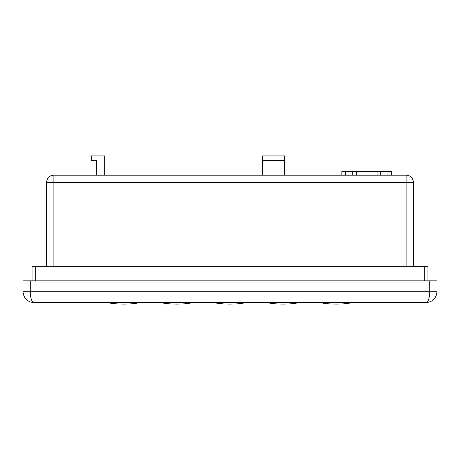 <?xml version="1.0" encoding="UTF-8"?>
<svg xmlns="http://www.w3.org/2000/svg" width="460" height="460" viewBox="0 0 460 460"><rect width="100%" height="100%" fill="white"/><g stroke="black" fill="none" stroke-linecap="round" stroke-linejoin="round"><path stroke-width="0.69" d="M46.604 200.945L46.604 254.512M320.787 302.266C321.77 303.364 326.916 303.968 336.225 304.083C345.529 303.968 350.675 303.364 351.659 302.266M267.68 302.266C268.657 303.364 273.803 303.968 283.113 304.083C292.422 303.968 297.562 303.364 298.546 302.266M214.567 302.266C215.55 303.364 220.691 303.968 230 304.083C239.309 303.968 244.45 303.364 245.433 302.266M161.454 302.266C162.438 303.364 167.578 303.968 176.887 304.083C186.196 303.968 191.343 303.364 192.32 302.266M108.341 302.266C109.325 303.364 114.471 303.968 123.774 304.083C133.084 303.968 138.23 303.364 139.213 302.266M429.738 280.841L429.738 291.738L437 291.738C436.304 298.304 432.676 301.938 426.104 302.634C428.294 301.938 429.508 298.304 429.738 291.738L23 291.738C23.696 298.304 27.324 301.938 33.896 302.634C27.324 301.938 23.696 298.304 23 291.738L23 280.841L30.262 280.841L30.262 291.738C30.492 298.304 31.705 301.938 33.896 302.634L426.104 302.634C432.676 301.938 436.304 298.304 437 291.738L437 280.841L30.262 280.841M46.604 266.679L46.604 182.424A7.262 7.262 0 0 1 53.866 175.162L406.134 175.162L406.134 182.424L53.866 182.424L53.866 266.679M104.713 175.162L104.713 155.917L91.275 155.917L91.275 160.638L96.721 160.638L96.721 175.162M284.476 175.162L284.476 155.917L262.683 155.917L262.683 175.162M406.134 266.679L406.134 182.424L413.396 182.424A7.262 7.262 0 0 0 406.134 175.162A7.262 7.262 0 0 1 413.396 182.424L413.396 266.679M341.855 175.162L341.855 171.534L391.604 171.534L391.604 175.162M356.379 171.534L356.379 175.162M377.079 171.534L377.079 175.162M262.683 160.638L284.476 160.638M32.079 280.841L32.079 266.679L427.921 266.679L427.921 280.841M387.975 171.534L387.975 175.162M345.483 171.534L345.483 175.162M352.745 171.534L352.745 175.162M380.713 171.534L380.713 175.162M53.866 182.424L46.604 182.424A7.262 7.262 0 0 1 53.866 175.162L53.866 182.424M424.287 266.679L424.287 280.841M35.713 266.679L35.713 280.841M33.275 302.617L29.733 301.806M430.238 301.817L426.725 302.617"/></g></svg>
